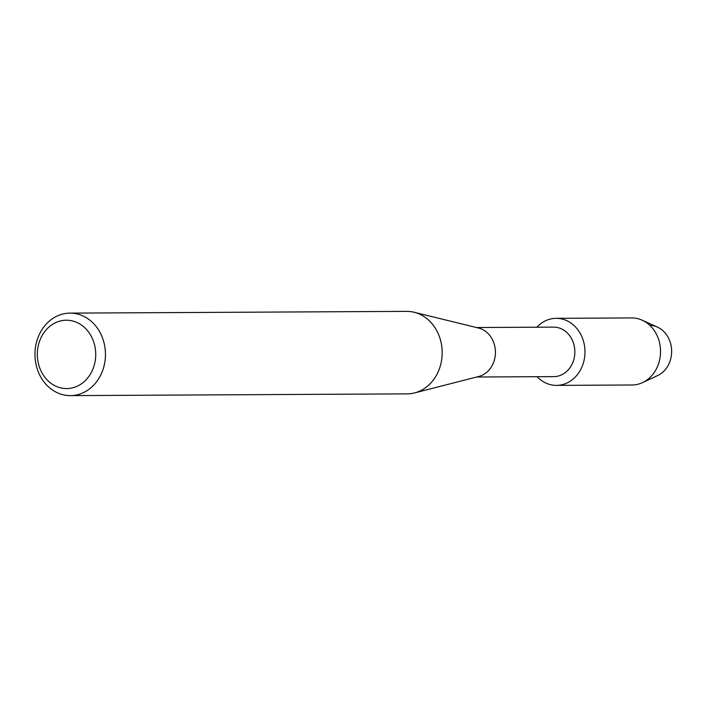 <?xml version="1.0" encoding="UTF-8"?>
<svg xmlns="http://www.w3.org/2000/svg" width="707" height="707" viewBox="0 0 707 707"><rect width="100%" height="100%" fill="white"/><g stroke="black" fill="none" stroke-linecap="round" stroke-linejoin="round"><path stroke-width="1.06" d="M649.804 325.335A26.044 22.253 89.7 0 1 671.438 347.835A26.044 22.253 89.7 0 1 655.849 376.31M476.403 327.518L553.572 327.12A24.745 21.148 89.7 0 1 574.605 348.206A24.745 21.148 89.7 0 1 559.829 375.567A24.745 21.148 89.7 0 1 553.828 376.619L476.659 377.017M548.031 319.75A33.529 28.651 89.7 0 1 583.752 342.188A33.529 28.651 89.7 0 1 564.637 383.963A33.529 28.651 89.7 0 1 537.134 376.707A33.529 28.651 89.7 0 0 556.506 385.386A33.529 28.651 89.7 0 0 564.637 383.963A33.529 28.651 89.7 0 0 584.662 346.898A33.529 28.651 89.7 0 0 556.162 318.327A33.529 28.651 89.7 0 0 548.031 319.75A33.529 28.651 89.7 0 0 536.878 327.208A33.529 28.651 89.7 0 1 548.031 319.75M69.984 313.121L406.728 311.38A41.245 35.244 89.7 0 1 414.108 312.255L478.595 328.057A24.745 21.148 89.7 0 1 495.413 351.22A24.745 21.148 89.7 0 1 480.415 375.983A24.745 21.148 89.7 0 1 478.842 376.46L414.532 392.924A41.245 35.244 89.7 0 1 407.152 393.879L70.408 395.62A41.245 35.244 89.7 0 1 35.35 360.473A41.245 35.244 89.7 0 1 59.98 314.871A41.245 35.244 89.7 0 1 69.984 313.121A41.245 35.244 89.7 0 1 105.051 348.268A41.245 35.244 89.7 0 1 80.412 393.87A41.245 35.244 89.7 0 1 70.408 395.62M414.108 312.255A41.245 35.244 89.7 0 1 442.149 350.858A41.245 35.244 89.7 0 1 417.157 392.129A41.245 35.244 89.7 0 1 414.532 392.924M58.062 321.667A34.175 29.199 89.7 0 1 94.473 344.539A34.175 29.199 89.7 0 1 74.986 387.118A34.175 29.199 89.7 0 1 38.576 364.246A34.175 29.199 89.7 0 1 58.062 321.667M556.162 318.327L631.713 317.938A33.529 28.651 89.7 0 1 642.186 320.2A33.529 28.651 89.7 0 1 660.532 351.317A33.529 28.651 89.7 0 1 642.504 382.62A33.529 28.651 89.7 0 1 640.188 383.574A33.529 28.651 89.7 0 1 632.058 384.997L556.506 385.386M642.186 320.2L657.395 327.085A26.044 22.253 89.7 0 1 671.65 351.255A26.044 22.253 89.7 0 1 657.651 375.576L642.504 382.62"/></g></svg>
